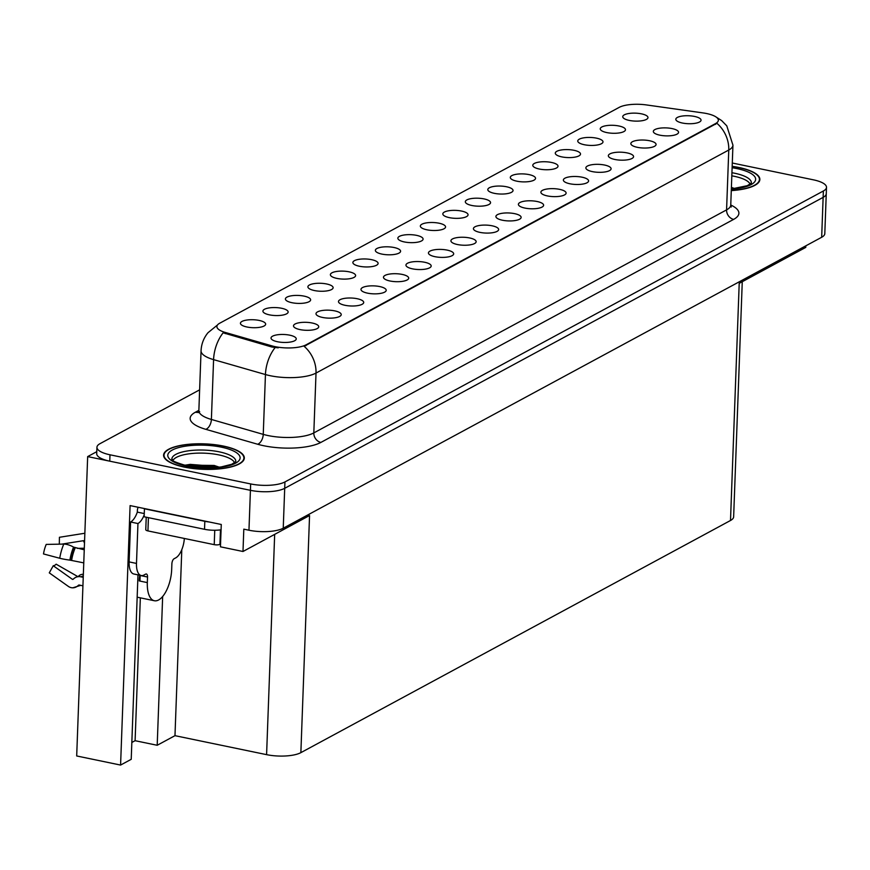 <?xml version="1.0" encoding="UTF-8"?>
<svg xmlns="http://www.w3.org/2000/svg" width="870" height="870" viewBox="0 0 870 870"><rect width="100%" height="100%" fill="white"/><g stroke="black" fill="none" stroke-linecap="round" stroke-linejoin="round"><path stroke-width="1.3" d="M349.087 271.821A12.626 3.98 2.1 0 0 335.592 271.636A12.626 3.98 2.1 0 0 330.611 275.453A12.626 3.98 2.1 0 0 336.907 278.4A12.626 3.98 2.1 0 0 355.33 276.356A12.626 3.98 2.1 0 0 349.087 271.821M641.44 113.84A12.626 3.98 2.1 0 0 627.944 113.665A12.626 3.98 2.1 0 0 622.963 117.472A12.626 3.98 2.1 0 0 629.271 120.419A12.626 3.98 2.1 0 0 647.682 118.385A12.626 3.98 2.1 0 0 641.44 113.84M649.542 140.733A12.626 3.98 2.1 0 0 636.046 140.559A12.626 3.98 2.1 0 0 631.065 144.366A12.626 3.98 2.1 0 0 637.362 147.324A12.626 3.98 2.1 0 0 655.784 145.279A12.626 3.98 2.1 0 0 649.542 140.733M371.577 259.662A12.626 3.98 2.1 0 0 358.081 259.488A12.626 3.98 2.1 0 0 353.1 263.295A12.626 3.98 2.1 0 0 359.397 266.242A12.626 3.98 2.1 0 0 377.819 264.208A12.626 3.98 2.1 0 0 371.577 259.662M582.073 177.197A12.626 3.98 2.1 0 0 568.578 177.012A12.626 3.98 2.1 0 0 563.597 180.829A12.626 3.98 2.1 0 0 569.893 183.777A12.626 3.98 2.1 0 0 588.316 181.732A12.626 3.98 2.1 0 0 582.073 177.197M506.514 186.756A12.626 3.98 2.1 0 0 493.007 186.571A12.626 3.98 2.1 0 0 488.037 190.389A12.626 3.98 2.1 0 0 494.334 193.336A12.626 3.98 2.1 0 0 512.756 191.291A12.626 3.98 2.1 0 0 506.514 186.756M447.147 250.103A12.626 3.98 2.1 0 0 433.641 249.929A12.626 3.98 2.1 0 0 428.671 253.735A12.626 3.98 2.1 0 0 434.967 256.683A12.626 3.98 2.1 0 0 453.39 254.649A12.626 3.98 2.1 0 0 447.147 250.103M573.982 150.303A12.626 3.98 2.1 0 0 560.476 150.118A12.626 3.98 2.1 0 0 555.506 153.925A12.626 3.98 2.1 0 0 561.803 156.883A12.626 3.98 2.1 0 0 580.225 154.838A12.626 3.98 2.1 0 0 573.982 150.303M514.605 213.65A12.626 3.98 2.1 0 0 501.109 213.465A12.626 3.98 2.1 0 0 496.128 217.282A12.626 3.98 2.1 0 0 502.436 220.23A12.626 3.98 2.1 0 0 520.847 218.185A12.626 3.98 2.1 0 0 514.605 213.65M529.003 174.598A12.626 3.98 2.1 0 0 515.497 174.424A12.626 3.98 2.1 0 0 510.527 178.23A12.626 3.98 2.1 0 0 516.823 181.177A12.626 3.98 2.1 0 0 535.246 179.144A12.626 3.98 2.1 0 0 529.003 174.598M469.637 237.956A12.626 3.98 2.1 0 0 456.13 237.771A12.626 3.98 2.1 0 0 451.149 241.588A12.626 3.98 2.1 0 0 457.457 244.535A12.626 3.98 2.1 0 0 475.868 242.491A12.626 3.98 2.1 0 0 469.637 237.956M596.472 138.145A12.626 3.98 2.1 0 0 582.965 137.971A12.626 3.98 2.1 0 0 577.985 141.777A12.626 3.98 2.1 0 0 584.292 144.725A12.626 3.98 2.1 0 0 602.714 142.68A12.626 3.98 2.1 0 0 596.472 138.145M537.094 201.503A12.626 3.98 2.1 0 0 523.599 201.318A12.626 3.98 2.1 0 0 518.618 205.124A12.626 3.98 2.1 0 0 524.925 208.082A12.626 3.98 2.1 0 0 543.337 206.038A12.626 3.98 2.1 0 0 537.094 201.503M281.619 308.274A12.626 3.98 2.1 0 0 268.123 308.089A12.626 3.98 2.1 0 0 263.142 311.906A12.626 3.98 2.1 0 0 269.439 314.853A12.626 3.98 2.1 0 0 287.861 312.808A12.626 3.98 2.1 0 0 281.619 308.274M394.066 247.515A12.626 3.98 2.1 0 0 380.56 247.33A12.626 3.98 2.1 0 0 375.59 251.147A12.626 3.98 2.1 0 0 381.887 254.094A12.626 3.98 2.1 0 0 400.309 252.05A12.626 3.98 2.1 0 0 394.066 247.515M312.21 323.02A12.626 3.98 2.1 0 0 298.704 322.835A12.626 3.98 2.1 0 0 293.734 326.652A12.626 3.98 2.1 0 0 300.03 329.599A12.626 3.98 2.1 0 0 318.453 327.555A12.626 3.98 2.1 0 0 312.21 323.02M461.535 211.062A12.626 3.98 2.1 0 0 448.028 210.877A12.626 3.98 2.1 0 0 443.058 214.694A12.626 3.98 2.1 0 0 449.355 217.641A12.626 3.98 2.1 0 0 467.777 215.597A12.626 3.98 2.1 0 0 461.535 211.062M357.189 298.714A12.626 3.98 2.1 0 0 343.683 298.53A12.626 3.98 2.1 0 0 338.713 302.347A12.626 3.98 2.1 0 0 345.009 305.294A12.626 3.98 2.1 0 0 363.432 303.249A12.626 3.98 2.1 0 0 357.189 298.714M424.658 262.261A12.626 3.98 2.1 0 0 411.151 262.077A12.626 3.98 2.1 0 0 406.181 265.894A12.626 3.98 2.1 0 0 412.478 268.841A12.626 3.98 2.1 0 0 430.9 266.796A12.626 3.98 2.1 0 0 424.658 262.261M484.024 198.904A12.626 3.98 2.1 0 0 470.518 198.73A12.626 3.98 2.1 0 0 465.548 202.536A12.626 3.98 2.1 0 0 471.844 205.483A12.626 3.98 2.1 0 0 490.267 203.45A12.626 3.98 2.1 0 0 484.024 198.904M379.679 286.556A12.626 3.98 2.1 0 0 366.172 286.382A12.626 3.98 2.1 0 0 361.202 290.188A12.626 3.98 2.1 0 0 367.499 293.147A12.626 3.98 2.1 0 0 385.921 291.102A12.626 3.98 2.1 0 0 379.679 286.556M551.493 162.451A12.626 3.98 2.1 0 0 537.986 162.266A12.626 3.98 2.1 0 0 533.016 166.083A12.626 3.98 2.1 0 0 539.313 169.03A12.626 3.98 2.1 0 0 557.735 166.986A12.626 3.98 2.1 0 0 551.493 162.451M492.126 225.798A12.626 3.98 2.1 0 0 478.62 225.624A12.626 3.98 2.1 0 0 473.639 229.43A12.626 3.98 2.1 0 0 479.946 232.377A12.626 3.98 2.1 0 0 498.358 230.343A12.626 3.98 2.1 0 0 492.126 225.798M416.556 235.357A12.626 3.98 2.1 0 0 403.049 235.183A12.626 3.98 2.1 0 0 398.079 238.989A12.626 3.98 2.1 0 0 404.376 241.947A12.626 3.98 2.1 0 0 422.798 239.902A12.626 3.98 2.1 0 0 416.556 235.357M672.031 128.586A12.626 3.98 2.1 0 0 658.536 128.401A12.626 3.98 2.1 0 0 653.555 132.218A12.626 3.98 2.1 0 0 659.851 135.165A12.626 3.98 2.1 0 0 678.274 133.121A12.626 3.98 2.1 0 0 672.031 128.586M402.168 274.409A12.626 3.98 2.1 0 0 388.662 274.235A12.626 3.98 2.1 0 0 383.692 278.041A12.626 3.98 2.1 0 0 389.988 280.988A12.626 3.98 2.1 0 0 408.411 278.944A12.626 3.98 2.1 0 0 402.168 274.409M259.13 320.421A12.626 3.98 2.1 0 0 245.634 320.247A12.626 3.98 2.1 0 0 240.653 324.053A12.626 3.98 2.1 0 0 246.96 327A12.626 3.98 2.1 0 0 265.372 324.967A12.626 3.98 2.1 0 0 259.13 320.421M326.598 283.968A12.626 3.98 2.1 0 0 313.102 283.794A12.626 3.98 2.1 0 0 308.121 287.6A12.626 3.98 2.1 0 0 314.418 290.547A12.626 3.98 2.1 0 0 332.84 288.503A12.626 3.98 2.1 0 0 326.598 283.968M289.721 335.167A12.626 3.98 2.1 0 0 276.214 334.993A12.626 3.98 2.1 0 0 271.244 338.8A12.626 3.98 2.1 0 0 277.541 341.747A12.626 3.98 2.1 0 0 295.963 339.702A12.626 3.98 2.1 0 0 289.721 335.167M694.521 116.439A12.626 3.98 2.1 0 0 681.014 116.254A12.626 3.98 2.1 0 0 676.044 120.071A12.626 3.98 2.1 0 0 682.341 123.018A12.626 3.98 2.1 0 0 700.763 120.973A12.626 3.98 2.1 0 0 694.521 116.439M439.046 223.209A12.626 3.98 2.1 0 0 425.539 223.035A12.626 3.98 2.1 0 0 420.569 226.842A12.626 3.98 2.1 0 0 426.865 229.789A12.626 3.98 2.1 0 0 445.288 227.744A12.626 3.98 2.1 0 0 439.046 223.209M334.7 310.862A12.626 3.98 2.1 0 0 321.193 310.688A12.626 3.98 2.1 0 0 316.223 314.494A12.626 3.98 2.1 0 0 322.52 317.441A12.626 3.98 2.1 0 0 340.942 315.408A12.626 3.98 2.1 0 0 334.7 310.862M618.961 125.998A12.626 3.98 2.1 0 0 605.455 125.813A12.626 3.98 2.1 0 0 600.474 129.63A12.626 3.98 2.1 0 0 606.781 132.577A12.626 3.98 2.1 0 0 625.193 130.533A12.626 3.98 2.1 0 0 618.961 125.998M559.584 189.345A12.626 3.98 2.1 0 0 546.088 189.171A12.626 3.98 2.1 0 0 541.107 192.977A12.626 3.98 2.1 0 0 547.415 195.924A12.626 3.98 2.1 0 0 565.826 193.879A12.626 3.98 2.1 0 0 559.584 189.345M304.108 296.126A12.626 3.98 2.1 0 0 290.613 295.941A12.626 3.98 2.1 0 0 285.632 299.758A12.626 3.98 2.1 0 0 291.928 302.706A12.626 3.98 2.1 0 0 310.351 300.661A12.626 3.98 2.1 0 0 304.108 296.126M627.053 152.892A12.626 3.98 2.1 0 0 613.557 152.707A12.626 3.98 2.1 0 0 608.576 156.524A12.626 3.98 2.1 0 0 614.872 159.471A12.626 3.98 2.1 0 0 633.295 157.426A12.626 3.98 2.1 0 0 627.053 152.892M604.563 165.039A12.626 3.98 2.1 0 0 591.067 164.865A12.626 3.98 2.1 0 0 586.086 168.671A12.626 3.98 2.1 0 0 592.383 171.618A12.626 3.98 2.1 0 0 610.805 169.585A12.626 3.98 2.1 0 0 604.563 165.039M706.603 113.535A22.718 7.167 2.1 0 0 702.993 112.915L646.421 104.933A22.718 7.167 2.1 0 0 619.201 107.369L219.708 323.227A22.718 7.167 2.1 0 0 216.891 326.522A22.718 7.167 2.1 0 0 225.352 332.471L271.886 345.858A22.718 7.167 2.1 0 0 306.022 344.857L715.531 123.583A22.718 7.167 2.1 0 0 718.348 120.288A22.718 7.167 2.1 0 0 706.603 113.535M96.787 451.671L87.663 456.598L250.429 490.321A25.241 7.971 2.1 0 0 284.697 488.32L823.129 197.381A25.241 7.971 2.1 0 0 826.261 193.727A25.241 7.971 2.1 0 1 823.129 197.381L284.697 488.32A25.241 7.971 2.1 0 1 250.429 490.321L109.761 461.176A25.241 7.971 2.1 0 1 96.711 453.672L96.94 447.289A25.241 7.971 2.1 0 0 109.99 454.792L250.658 483.937A25.241 7.971 2.1 0 0 284.936 481.936L823.368 190.998A25.241 7.971 2.1 0 0 826.5 187.344A25.241 7.971 2.1 0 0 813.45 179.84L732.29 163.016M137.982 574.863L131.218 759.314L120.582 765.067L130.098 505.59L221.274 524.479L220.447 546.817L242.991 551.493L243.807 529.145L248.961 530.221A25.241 7.971 2.1 0 0 283.239 528.21L821.671 237.271A25.241 7.971 2.1 0 0 824.803 233.617L826.5 187.344M742.262 281.706L733.638 516.834A25.241 7.971 -177.9 0 1 730.506 520.488L300.868 752.648L309.557 515.519L242.991 551.493M805.837 245.829L805.783 247.384L739.206 283.359L730.506 520.488M120.582 765.067L76.69 755.965L87.663 456.598M300.868 752.648A25.241 7.971 -177.9 0 1 266.59 754.649L174.979 735.672L181.797 549.633M174.979 735.672L157.198 745.275L162.657 596.494M131.838 742.469L135.1 740.696L157.198 745.275M135.1 740.696L140.342 597.831M731.279 190.617A40.39 12.745 2.1 0 0 759.858 179.503A40.39 12.745 2.1 0 0 738.978 167.497A40.39 12.745 2.1 0 0 732.17 166.333M223.438 446.071A40.39 12.745 2.1 0 0 163.593 455.119A40.39 12.745 2.1 0 0 184.462 467.125A40.39 12.745 2.1 0 0 244.318 458.077A40.39 12.745 2.1 0 0 223.438 446.071M716.913 123.301L304.152 346.336A29.449 24.632 61.6 0 1 316.017 373.067A33.658 10.625 -177.9 0 1 270.32 375.731A33.658 10.625 -177.9 0 1 265.448 374.546L213.585 359.625A33.658 10.625 -177.9 0 1 201.057 350.806L198.86 410.651A33.658 10.625 2.1 0 0 211.388 419.46L263.251 434.38A33.658 10.625 2.1 0 0 268.123 435.576A33.658 10.625 2.1 0 0 313.82 432.912L726.58 209.877A33.658 10.625 2.1 0 0 730.756 205.005A42.075 13.278 -177.9 0 1 733.649 219.381L320.889 442.417A8.417 7.036 61.6 0 1 313.82 432.912L316.017 373.067L728.766 150.031A29.449 24.632 -118.4 0 0 716.913 123.301M278.226 347.848L271.853 347.01L223.144 332.808A29.449 17.28 106 0 0 213.585 359.625L211.388 419.46A8.417 4.937 -74 0 1 205.82 429.334A42.075 13.278 -177.9 0 1 195.38 412.228L198.871 410.346M199.621 389.847L100.072 443.635A25.241 7.971 2.1 0 0 96.94 447.289M83.237 577.321L80.497 576.756A9.255 8.232 -90.8 0 0 78.898 576.603A9.255 8.232 -90.8 0 0 73.972 578.528L73.167 579.224A0.837 0.75 89.2 0 1 72.319 579.268L53.255 565.739L49.275 572.851L68.328 586.38A9.255 8.232 -90.8 0 0 72.841 587.815A9.255 8.232 -90.8 0 0 77.767 585.891L78.572 585.195A0.837 0.75 89.2 0 1 79.159 585.031L82.922 585.814M53.255 565.739A11.549 5.176 101.7 0 0 54.69 565.337A11.549 5.176 101.7 0 0 56.148 564.184L77.55 576.44A0.837 0.609 -136.3 0 0 78.256 576.495M141.19 575.527A16.824 7.547 -78.3 0 1 136.492 563.434L129.119 561.9A16.824 7.547 -78.3 0 0 133.828 573.993L141.19 575.527A16.824 7.547 -78.3 0 0 144.018 575.005L145.649 574.124A4.209 1.881 -78.3 0 1 146.356 573.993A4.209 1.881 -78.3 0 1 147.53 577.017L147.324 582.606A25.241 11.321 101.7 0 0 154.381 600.746A25.241 11.321 101.7 0 0 158.623 599.963A25.241 11.321 101.7 0 0 171.684 569.448L171.879 563.858A4.209 1.881 -78.3 0 1 174.065 558.768L175.686 557.898A16.824 7.547 -78.3 0 0 184.342 538.454M139.983 580.518L139.222 580.921L139.961 581.073L140.168 575.494A4.209 1.881 101.7 0 0 140.168 575.309M139.222 580.921A25.241 11.321 -78.3 0 1 139.755 575.222M83.77 562.879L69.894 560.117A9.255 0.816 -170.8 0 1 59.736 558.257L43.5 553.94A19.357 8.678 101.7 0 1 46.219 544.413L63.782 544.087A9.255 3.404 23.2 0 1 73.591 547.132L84.249 549.807M61.835 544.12L83.313 540.716A0.837 0.685 146.9 0 1 84.053 541.075L84.412 541.934A9.255 7.536 -33.1 0 0 84.52 542.206M78.452 576.332L78.942 575.842A9.255 6.721 43.7 0 1 83.346 574.309M84.303 548.241L77.234 548.361M84.847 533.353A9.255 7.536 -33.1 0 0 83.422 533.473L59.421 537.279L59.312 544.163M129.119 561.9L130.587 522.011A16.824 7.547 101.7 0 0 137.319 512.115L137.373 510.527A8.417 7.036 61.6 0 1 138.2 507.264M144.202 514.931A16.824 7.547 -78.3 0 1 137.949 523.533L130.587 522.011M136.492 563.434L137.949 523.533M209.268 521.989A16.824 5.307 -177.9 0 1 204.82 521.315L144.431 508.798A16.824 5.307 2.1 0 0 144.79 508.635M204.82 521.315L204.526 529.297A16.824 5.307 2.1 0 0 221.078 529.786M144.257 513.561L137.319 512.115M144.431 508.798L144.137 516.78L204.526 529.297M731.822 175.827A31.135 9.831 -177.9 0 1 734.28 176.295A31.135 9.831 -177.9 0 1 750.125 184.201M732.159 166.475A39.966 12.615 -177.9 0 1 738.771 167.605A39.966 12.615 -177.9 0 1 759.434 179.492A39.966 12.615 -177.9 0 1 731.289 190.476M734.835 188.616L731.398 187.354M731.376 187.855L734.226 188.692M172.945 460.513A31.135 9.831 -177.9 0 1 218.74 454.869A31.135 9.831 -177.9 0 1 234.585 462.775M219.294 467.19L214.205 465.461L184.418 465.113M223.231 446.179A39.966 12.615 -177.9 0 1 243.894 458.066A39.966 12.615 -177.9 0 1 184.668 467.016A39.966 12.615 -177.9 0 1 164.006 455.14A39.966 12.615 -177.9 0 1 223.231 446.179M146.225 517.215L145.768 529.667A4.209 1.327 2.1 0 0 147.943 530.917L214.227 544.653A4.209 1.327 2.1 0 0 219.936 544.315L220.556 543.978M186.822 465.82L190.138 465.374L216.162 467.516M184.538 465.298L190.171 464.373L215.695 466.385L218.685 467.266M821.671 237.271L823.368 190.998M283.239 528.21L284.936 481.936M248.961 530.221L250.658 483.937M266.59 754.649L274.67 534.365M225.352 332.471L225.308 333.623M271.886 345.858L271.853 347.01M306.022 344.857L305.99 345.64M715.531 123.583L715.499 124.366M320.889 442.417A42.075 13.278 -177.9 0 1 263.773 445.744A42.075 13.278 -177.9 0 1 257.683 444.255L205.82 429.334M217.337 325.195A29.449 24.632 -118.4 0 0 217.011 325.369L207.984 332.731C203.689 337.973 201.372 343.998 201.057 350.806M275.105 347.608A29.449 17.28 106 0 0 265.448 374.546L263.251 434.38A8.417 4.937 -74 0 1 257.683 444.255M716.13 117.037L721.632 120.582L726.787 125.856L732.942 145.159A33.658 10.625 -177.9 0 1 728.766 150.031L726.58 209.877A8.417 7.036 61.6 0 0 733.649 219.381M109.99 454.792L109.761 461.176M198.523 412.13A8.417 7.036 61.6 0 1 195.38 412.228M147.324 582.606L139.961 581.073M75.168 547.937A25.241 11.321 101.7 0 0 71.623 560.367M80.497 576.756A16.824 7.547 101.7 0 0 83.302 575.712M77.854 576.799L78.67 576.125A19.901 8.928 101.7 0 0 78.942 575.842M84.488 543.141A20.978 9.407 101.7 0 0 83.313 540.716M72.319 579.268A20.978 9.407 101.7 0 0 73.243 579.17M63.782 544.087A28.786 12.909 101.7 0 0 59.736 558.257M77.767 585.891A26.372 11.821 101.7 0 0 80.377 585.282M73.591 547.132A26.372 11.821 101.7 0 0 69.894 560.117M78.572 585.195A25.524 11.44 101.7 0 0 79.496 585.097M74.526 547.687A25.524 11.44 101.7 0 0 70.948 560.258M147.53 577.017L140.168 575.494M731.931 172.738A31.994 10.103 -177.9 0 1 734.802 173.271A31.994 10.103 -177.9 0 1 751.31 183.07L747.297 185.691L731.344 188.975M732.116 167.736A36.181 11.419 -177.9 0 1 736.944 168.595A36.181 11.419 -177.9 0 1 755.519 180.188A36.181 11.419 -177.9 0 1 731.333 189.214M171.847 459.306A31.994 10.103 -177.9 0 1 219.262 451.845A31.994 10.103 -177.9 0 1 235.77 461.644L231.757 464.265L221.208 466.929L213.759 467.69L203.515 467.799L187.202 465.907C164.713 459.262 174.446 459.382 171.836 459.284L171.847 459.36M221.404 447.169A36.181 11.419 -177.9 0 1 235.618 463.166A36.181 11.419 -177.9 0 1 186.495 466.037A36.181 11.419 -177.9 0 1 172.282 450.04A36.181 11.419 -177.9 0 1 221.404 447.169M214.227 544.653L214.749 530.254M219.936 544.315L220.469 529.873M147.943 530.917L148.422 517.672M732.942 145.159L730.756 205.005L731.246 207.027L730.43 206.331M198.86 410.651L198.219 412.641L199.676 411.651M154.381 600.746L137.166 597.179M80.703 585.347L72.841 587.815M759.434 179.492L759.369 181.33M243.894 458.066L243.828 459.904M164.006 455.14L163.941 456.967"/></g></svg>
